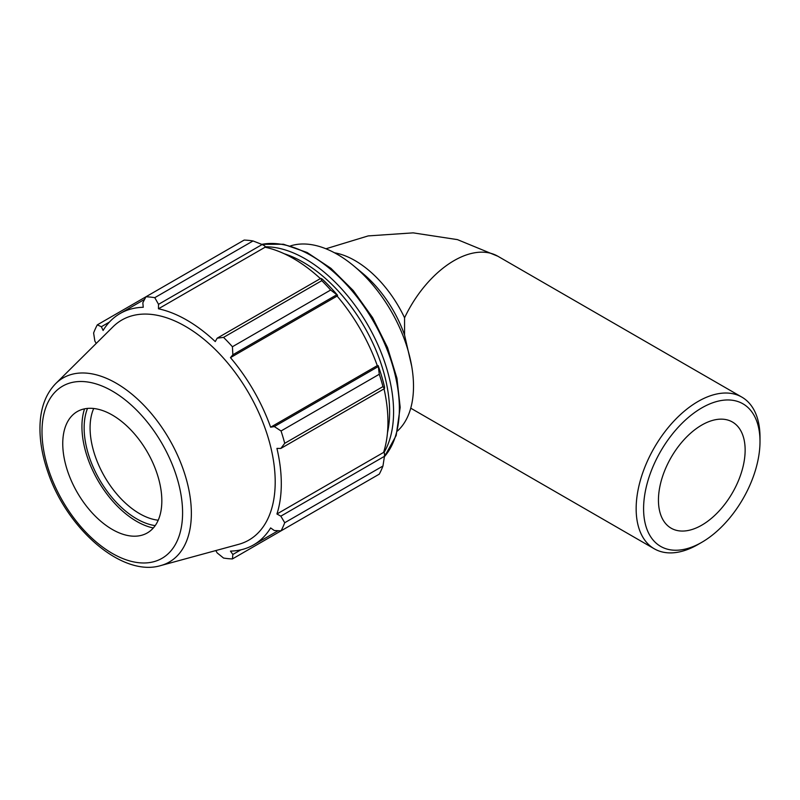<?xml version="1.0" encoding="UTF-8"?>
<svg xmlns="http://www.w3.org/2000/svg" width="800" height="800" viewBox="0 0 800 800"><rect width="100%" height="100%" fill="white"/><g stroke="black" fill="none" stroke-linecap="round" stroke-linejoin="round"><path stroke-width="1.2" d="M334.52 252.8A87.57 50.56 -120 0 1 404.57 317.8L404.57 335.09A87.57 50.56 -120 0 0 362.62 273.28L353.73 265.89A107.71 62.19 -120 0 0 290.56 245.9M397.45 431.03A107.71 62.19 -120 0 0 413.51 386.29A107.71 62.19 -120 0 0 411.72 366.33A107.71 62.19 -120 0 0 353.73 265.89M404.57 335.09L411.72 366.33M253.02 240.95L154.78 297.67A143.62 82.92 -120 0 0 145.92 296.79L244.16 240.08A143.62 82.92 60 0 1 253.02 240.95L262.16 244.51L264.8 245.93L265.1 247.22A133.56 77.11 60 0 1 320.38 278.6M337.58 295.3A135 77.94 -120 0 0 322.21 279.07L320.79 278.36L321.8 280.66A143.62 82.92 60 0 1 330.66 290.02L337.58 295.3L337.11 296.07A133.56 77.11 60 0 1 377.28 365.63L378.18 365.61L379.29 374.25A143.62 82.92 60 0 1 382.96 386.6L384.45 388.63L384.54 387.04A135 77.94 -120 0 0 378.18 365.61M384.04 388.86A133.56 77.11 60 0 1 383.58 452.42L384.54 453.33L384.45 456.33L382.96 466.02A143.62 82.92 60 0 1 379.29 474.13L281.05 530.85L274.32 530.53L270.63 527.92A133.56 77.11 -120 0 1 253.64 544.86A133.56 77.11 -120 0 1 230.47 551.11L232.86 554.47L232.42 558.93L330.66 502.21M265.1 247.22L158.46 308.79L158.53 304.34L262.16 244.51M154.78 297.67L158.53 304.34M101.37 326.72L97.29 324.87L145.92 296.8L142.83 302.78L143.25 307.28A133.56 77.11 -120 0 0 120.08 313.53A133.56 77.11 -120 0 0 103.09 330.47L101.37 326.72L109.39 322.09M215.81 550.57L217.16 552.91L223.55 558.05A143.62 82.92 -120 0 0 232.42 558.93M383.58 452.42L276.93 513.99A133.56 77.11 -120 0 0 281.3 483.72A133.56 77.11 -120 0 0 276.93 448.4L280.83 448.45L384.45 388.63M382.96 386.6L284.72 443.32L280.83 448.45M337.11 296.07L230.47 357.64L232.86 354.76L336.49 294.93M330.66 290.02L232.42 346.74L232.86 354.76M87.52 408.41A74.26 42.87 -120 0 0 99.52 479.62A74.26 42.87 -120 0 0 155.19 525.62M158.21 520.22A70.06 40.45 60 0 1 104.59 476.69A70.06 40.45 60 0 1 93.7 408.49M84.54 408.84A77.38 44.67 -120 0 0 97.96 480.52A77.38 44.67 -120 0 0 153.32 527.98M384.45 456.33L280.83 516.16L284.72 522.73L382.96 466.02M280.83 516.16L276.93 513.99M160.76 565.57L238.62 544.35A127.05 73.35 -120 0 0 275.2 481.93A127.05 73.35 -120 0 0 213.39 347.68A127.05 73.35 -120 0 0 113.01 326.79L55.7 383.61C45.81 393.84 40.57 407.82 40 425.54C39.58 440.11 42.17 455.52 47.78 471.74C66.62 528.55 121.94 577.38 160.76 565.57A106.27 61.35 -120 0 0 191.36 513.36A106.27 61.35 -120 0 0 139.66 401.08A106.27 61.35 -120 0 0 55.7 383.61M284.72 443.32A143.62 82.92 -120 0 0 281.05 430.97L379.29 374.25M377.95 366.74L274.32 426.57L281.05 430.97M274.32 426.57L270.63 427.2A133.56 77.11 -120 0 0 230.47 357.64M232.42 346.74A143.62 82.92 -120 0 0 223.55 337.38L321.8 280.66M320.79 278.36L217.16 338.19L223.55 337.38M217.16 338.19L215.26 341.58A133.56 77.11 -120 0 0 158.46 308.79M97.29 324.87A143.62 82.92 -120 0 0 93.61 332.99L94.87 341.09L96.23 343.43M281.05 530.85A143.62 82.92 -120 0 0 284.72 522.73M240.88 549.84L232.86 554.47M377.28 365.63L270.63 427.2M161.83 500.84A70.06 40.45 -120 0 0 127.75 426.82A70.06 40.45 -120 0 0 72.4 415.3A70.06 40.45 -120 0 0 77.26 492.47A70.06 40.45 -120 0 0 141.66 535.27A70.06 40.45 -120 0 0 161.83 500.84M760 437.21A87.57 50.56 120 0 0 741.86 397.12A87.57 50.56 120 0 0 654.29 447.68A87.57 50.56 120 0 0 654.29 548.8A87.57 50.56 120 0 0 698.08 544.46L701.79 542.32A82.32 47.53 -60 0 1 643.59 508.71A82.32 47.53 -60 0 1 701.79 407.89A82.32 47.53 -60 0 1 760 441.5L760 437.21M760 441.5A82.32 47.53 -60 0 1 701.79 542.32M745.14 450.08A61.3 35.39 120 0 0 732.44 422.02A61.3 35.39 120 0 0 671.14 457.41A61.3 35.39 120 0 0 671.14 528.19A61.3 35.39 120 0 0 718.38 511.77A61.3 35.39 120 0 0 745.14 450.08M404.57 317.8A87.57 50.56 -60 0 1 497.89 256.26L741.86 397.12M383.89 452.72A124.95 72.14 -120 0 0 393.58 411.86A124.95 72.14 -120 0 0 265 246.8M284.19 253.73A122.14 70.52 60 0 1 389.61 411.86A122.14 70.52 60 0 1 387.49 432.64M261.82 244.37A124.95 72.14 60 0 1 352.6 291.53A124.95 72.14 60 0 1 399.36 408.53A124.95 72.14 60 0 1 384.4 456.69M182.59 512.83A99.41 57.4 60 0 1 77.15 522.25A99.41 57.4 60 0 1 77.15 381.66A99.41 57.4 60 0 1 182.59 512.83M325.94 248.77L368.19 235.91L413.15 232.86L457.47 239.63L497.89 256.26M410.67 408.43L411.52 408.64M261.66 244.31L283.5 244.25L307.13 252.5L330.94 268.33L353.29 290.59L372.62 317.66L387.54 347.6L396.95 378.23L400.18 407.38L396.17 435.52L384.37 456.86M278.14 530.72L253.64 544.86M144.58 299.38L120.08 313.53M410.74 408.18L654.29 548.8"/></g></svg>
